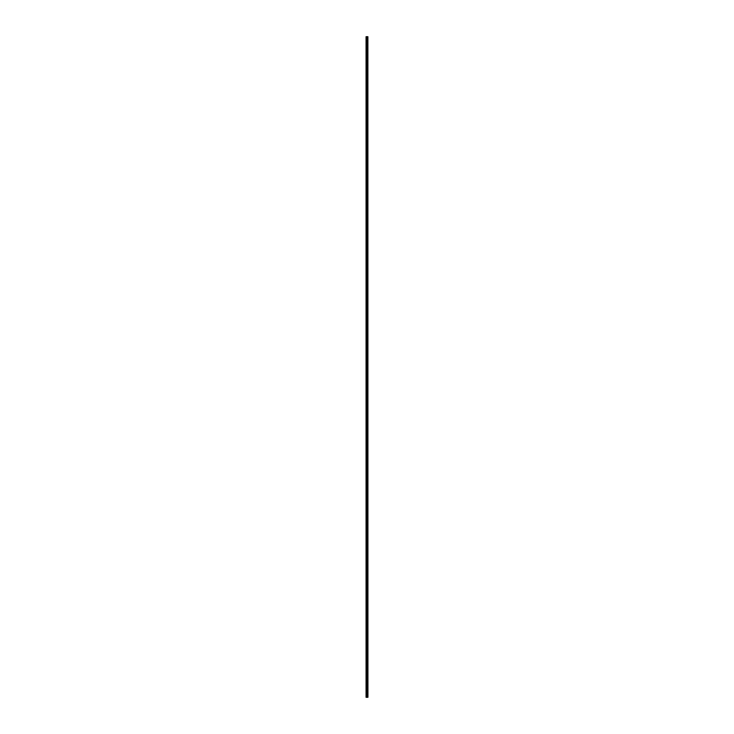 <?xml version="1.0" encoding="UTF-8"?>
<svg xmlns="http://www.w3.org/2000/svg" width="734" height="734" viewBox="0 0 734 734"><rect width="100%" height="100%" fill="white"/><g stroke="black" fill="none" stroke-linecap="round" stroke-linejoin="round"><path stroke-width="0.55" stroke-dasharray="3.67 2.75" d="M367.037 40.095L367.037 40.737L367.037 40.095M367.936 40.095L367.936 40.737L367.936 40.095M367.037 48.591L367.037 47.949L367.037 48.591M367.936 48.591L367.936 47.949L367.936 48.591M367.037 57.078L367.037 57.711L367.037 57.078M367.936 57.078L367.936 57.711L367.936 57.078M367.037 65.574L367.037 64.931L367.037 65.574M367.936 65.574L367.936 64.931L367.936 65.574M367.037 74.061L367.037 74.694L367.037 74.061M367.936 74.061L367.936 74.694L367.936 74.061M367.037 82.547L367.037 83.19L367.037 82.547M367.936 82.547L367.936 83.19L367.936 82.547M367.037 91.044L367.037 90.401L367.037 91.044M367.936 91.044L367.936 90.401L367.936 91.044M367.037 99.53L367.037 100.173L367.037 99.53M367.936 99.53L367.936 100.173L367.936 99.53M367.037 108.026L367.037 107.384L367.037 108.026M367.936 108.026L367.936 107.384L367.936 108.026M367.037 116.513L367.037 117.156L367.037 116.513M367.936 116.513L367.936 117.156L367.936 116.513M367.037 125.009L367.037 124.367L367.037 125.009M367.936 125.009L367.936 124.367L367.936 125.009M367.037 133.496L367.037 134.138L367.037 133.496M367.936 133.496L367.936 134.138L367.936 133.496M367.037 141.992L367.037 141.35L367.037 141.992M367.936 141.992L367.936 141.35L367.936 141.992M367.037 150.479L367.037 151.112L367.037 150.479M367.936 150.479L367.936 151.112L367.936 150.479M367.037 158.966L367.037 159.608L367.037 158.966M367.936 158.966L367.936 159.608L367.936 158.966M367.037 167.462L367.037 168.095L367.037 167.462M367.936 167.462L367.936 168.095L367.936 167.462M367.037 175.949L367.037 176.591L367.037 175.949M367.936 175.949L367.936 176.591L367.936 175.949M367.037 184.445L367.037 183.803L367.037 184.445M367.936 184.445L367.936 183.803L367.936 184.445M367.037 192.932L367.037 193.574L367.037 192.932M367.936 192.932L367.936 193.574L367.936 192.932M367.037 201.428L367.037 200.786L367.037 201.428M367.936 201.428L367.936 200.786L367.936 201.428M367.037 209.915L367.037 210.557L367.037 209.915M367.936 209.915L367.936 210.557L367.936 209.915M367.037 218.411L367.037 217.769L367.037 218.411M367.936 218.411L367.936 217.769L367.936 218.411M367.037 226.898L367.037 227.531L367.037 226.898M367.936 226.898L367.936 227.531L367.936 226.898M367.037 235.394L367.037 234.752L367.037 235.394M367.936 235.394L367.936 234.752L367.936 235.394M367.037 243.881L367.037 244.514L367.037 243.881M367.936 243.881L367.936 244.514L367.936 243.881M367.037 252.368L367.037 253.01L367.037 252.368M367.936 252.368L367.936 253.01L367.936 252.368M367.037 260.864L367.037 260.221L367.037 260.864M367.936 260.864L367.936 260.221L367.936 260.864M367.037 269.35L367.037 269.993L367.037 269.35M367.936 269.35L367.936 269.993L367.936 269.35M367.037 277.847L367.037 277.204L367.037 277.847M367.936 277.847L367.936 277.204L367.936 277.847M367.037 286.333L367.037 286.976L367.037 286.333M367.936 286.333L367.936 286.976L367.936 286.333M367.037 294.829L367.037 294.187L367.037 294.829M367.936 294.829L367.936 294.187L367.936 294.829M367.037 303.316L367.037 303.959L367.037 303.316M367.936 303.316L367.936 303.959L367.936 303.316M367.037 311.812L367.037 311.17L367.037 311.812M367.936 311.812L367.936 311.17L367.936 311.812M367.037 320.299L367.037 320.932L367.037 320.299M367.936 320.299L367.936 320.932L367.936 320.299M367.037 328.786L367.037 329.428L367.037 328.786M367.936 328.786L367.936 329.428L367.936 328.786M367.037 337.282L367.037 337.915L367.037 337.282M367.936 337.282L367.936 337.915L367.936 337.282M367.037 345.769L367.037 346.411L367.037 345.769M367.936 345.769L367.936 346.411L367.936 345.769M367.037 354.265L367.037 353.623L367.037 354.265M367.936 354.265L367.936 353.623L367.936 354.265M367.037 362.752L367.037 363.394L367.037 362.752M367.936 362.752L367.936 363.394L367.936 362.752M367.037 371.248L367.037 370.606L367.037 371.248M367.936 371.248L367.936 370.606L367.936 371.248M367.037 379.735L367.037 380.377L367.037 379.735M367.936 379.735L367.936 380.377L367.936 379.735M367.037 388.231L367.037 387.589L367.037 388.231M367.936 388.231L367.936 387.589L367.936 388.231M367.037 396.718L367.037 397.351L367.037 396.718M367.936 396.718L367.936 397.351L367.936 396.718M367.037 405.214L367.037 404.572L367.037 405.214M367.936 405.214L367.936 404.572L367.936 405.214M367.037 413.701L367.037 414.334L367.037 413.701M367.936 413.701L367.936 414.334L367.936 413.701M367.037 422.188L367.037 422.83L367.037 422.188M367.936 422.188L367.936 422.83L367.936 422.188M367.037 430.684L367.037 430.041L367.037 430.684M367.936 430.684L367.936 430.041L367.936 430.684M367.037 439.171L367.037 439.813L367.037 439.171M367.936 439.171L367.936 439.813L367.936 439.171M367.037 447.667L367.037 447.024L367.037 447.667M367.936 447.667L367.936 447.024L367.936 447.667M367.037 456.153L367.037 456.796L367.037 456.153M367.936 456.153L367.936 456.796L367.936 456.153M367.037 464.65L367.037 464.007L367.037 464.65M367.936 464.65L367.936 464.007L367.936 464.65M367.037 473.136L367.037 473.779L367.037 473.136M367.936 473.136L367.936 473.779L367.936 473.136M367.037 481.632L367.037 480.99L367.037 481.632M367.936 481.632L367.936 480.99L367.936 481.632M367.037 490.119L367.037 489.486L367.037 490.119M367.936 490.119L367.936 489.486L367.936 490.119M367.037 498.606L367.037 499.248L367.037 498.606M367.936 498.606L367.936 499.248L367.936 498.606M367.037 507.102L367.037 506.469L367.037 507.102M367.936 507.102L367.936 506.469L367.936 507.102M367.037 515.589L367.037 516.231L367.037 515.589M367.936 515.589L367.936 516.231L367.936 515.589M367.037 524.085L367.037 523.443L367.037 524.085M367.936 524.085L367.936 523.443L367.936 524.085M367.037 532.572L367.037 533.214L367.037 532.572M367.936 532.572L367.936 533.214L367.936 532.572M367.037 541.068L367.037 540.426L367.037 541.068M367.936 541.068L367.936 540.426L367.936 541.068M367.037 549.555L367.037 550.197L367.037 549.555M367.936 549.555L367.936 550.197L367.936 549.555M367.037 558.051L367.037 557.409L367.037 558.051M367.936 558.051L367.936 557.409L367.936 558.051M367.037 566.538L367.037 565.905L367.037 566.538M367.936 566.538L367.936 565.905L367.936 566.538M367.037 575.034L367.037 574.392L367.037 575.034M367.936 575.034L367.936 574.392L367.936 575.034M367.037 583.521L367.037 582.888L367.037 583.521M367.936 583.521L367.936 582.888L367.936 583.521M367.037 592.008L367.037 592.65L367.037 592.008M367.936 592.008L367.936 592.65L367.936 592.008M367.037 600.504L367.037 599.861L367.037 600.504M367.936 600.504L367.936 599.861L367.936 600.504M367.037 608.991L367.037 609.633L367.037 608.991M367.936 608.991L367.936 609.633L367.936 608.991M367.037 617.487L367.037 616.844L367.037 617.487M367.936 617.487L367.936 616.844L367.936 617.487M367.037 625.974L367.037 626.616L367.037 625.974M367.936 625.974L367.936 626.616L367.936 625.974M367.037 634.47L367.037 633.827L367.037 634.47M367.936 634.47L367.936 633.827L367.936 634.47M367.037 642.956L367.037 643.599L367.037 642.956M367.936 642.956L367.936 643.599L367.936 642.956M367.037 651.453L367.037 650.81L367.037 651.453M367.936 651.453L367.936 650.81L367.936 651.453M367.037 659.939L367.037 660.572L367.037 659.939M367.936 659.939L367.936 660.572L367.936 659.939M367.037 668.426L367.037 669.069L367.037 668.426M367.936 668.426L367.936 669.069L367.936 668.426M367.037 676.922L367.037 677.555L367.037 676.922M367.936 676.922L367.936 677.555L367.936 676.922M367.037 685.409L367.037 686.051L367.037 685.409M367.936 685.409L367.936 686.051L367.936 685.409M367.037 693.905L367.037 693.263L367.037 693.905M367.936 693.905L367.936 693.263L367.936 693.905M367.844 693.905L367.844 693.263L367.844 693.905M367.844 685.409L367.844 686.051L367.844 685.409M367.844 676.922L367.844 677.555L367.844 676.922M367.844 668.426L367.844 669.069L367.844 668.426M367.844 659.939L367.844 660.572L367.844 659.939M367.844 651.453L367.844 650.81L367.844 651.453M367.844 642.956L367.844 643.599L367.844 642.956M367.844 634.47L367.844 633.827L367.844 634.47M367.844 625.974L367.844 626.616L367.844 625.974M367.844 617.487L367.844 616.844L367.844 617.487M367.844 608.991L367.844 609.633L367.844 608.991M367.844 600.504L367.844 599.861L367.844 600.504M367.844 592.008L367.844 592.65L367.844 592.008M367.844 583.521L367.844 582.888L367.844 583.521M367.844 575.034L367.844 574.392L367.844 575.034M367.844 566.538L367.844 565.905L367.844 566.538M367.844 558.051L367.844 557.409L367.844 558.051M367.844 549.555L367.844 550.197L367.844 549.555M367.844 541.068L367.844 540.426L367.844 541.068M367.844 532.572L367.844 533.214L367.844 532.572M367.844 524.085L367.844 523.443L367.844 524.085M367.844 515.589L367.844 516.231L367.844 515.589M367.844 507.102L367.844 506.469L367.844 507.102M367.844 498.606L367.844 499.248L367.844 498.606M367.844 490.119L367.844 489.486L367.844 490.119M367.844 481.632L367.844 480.99L367.844 481.632M367.844 473.136L367.844 473.779L367.844 473.136M367.844 464.65L367.844 464.007L367.844 464.65M367.844 456.153L367.844 456.796L367.844 456.153M367.844 447.667L367.844 447.024L367.844 447.667M367.844 439.171L367.844 439.813L367.844 439.171M367.844 430.684L367.844 430.041L367.844 430.684M367.844 422.188L367.844 422.83L367.844 422.188M367.844 413.701L367.844 414.334L367.844 413.701M367.844 405.214L367.844 404.572L367.844 405.214M367.844 396.718L367.844 397.351L367.844 396.718M367.844 388.231L367.844 387.589L367.844 388.231M367.844 379.735L367.844 380.377L367.844 379.735M367.844 371.248L367.844 370.606L367.844 371.248M367.844 362.752L367.844 363.394L367.844 362.752M367.844 354.265L367.844 353.623L367.844 354.265M367.844 345.769L367.844 346.411L367.844 345.769M367.844 337.282L367.844 337.915L367.844 337.282M367.844 328.786L367.844 329.428L367.844 328.786M367.844 320.299L367.844 320.932L367.844 320.299M367.844 311.812L367.844 311.17L367.844 311.812M367.844 303.316L367.844 303.959L367.844 303.316M367.844 294.829L367.844 294.187L367.844 294.829M367.844 286.333L367.844 286.976L367.844 286.333M367.844 277.847L367.844 277.204L367.844 277.847M367.844 269.35L367.844 269.993L367.844 269.35M367.844 260.864L367.844 260.221L367.844 260.864M367.844 252.368L367.844 253.01L367.844 252.368M367.844 243.881L367.844 244.514L367.844 243.881M367.844 235.394L367.844 234.752L367.844 235.394M367.844 226.898L367.844 227.531L367.844 226.898M367.844 218.411L367.844 217.769L367.844 218.411M367.844 209.915L367.844 210.557L367.844 209.915M367.844 201.428L367.844 200.786L367.844 201.428M367.844 192.932L367.844 193.574L367.844 192.932M367.844 184.445L367.844 183.803L367.844 184.445M367.844 175.949L367.844 176.591L367.844 175.949M367.844 167.462L367.844 168.095L367.844 167.462M367.844 158.966L367.844 159.608L367.844 158.966M367.844 150.479L367.844 151.112L367.844 150.479M367.844 141.992L367.844 141.35L367.844 141.992M367.844 133.496L367.844 134.138L367.844 133.496M367.844 125.009L367.844 124.367L367.844 125.009M367.844 116.513L367.844 117.156L367.844 116.513M367.844 108.026L367.844 107.384L367.844 108.026M367.844 99.53L367.844 100.173L367.844 99.53M367.844 91.044L367.844 90.401L367.844 91.044M367.844 82.547L367.844 83.19L367.844 82.547M367.844 74.061L367.844 74.694L367.844 74.061M367.844 65.574L367.844 64.931L367.844 65.574M367.844 57.078L367.844 57.711L367.844 57.078M367.844 48.591L367.844 47.949L367.844 48.591M367.844 40.095L367.844 40.737L367.844 40.095M366.147 697.3L366.147 36.7L366.064 697.3L366.064 36.7L366.064 697.3L367.486 697.3L367.486 36.7L367.936 697.3L367.651 36.7M366.147 36.7L367.486 36.7M367.303 36.7L367.303 697.3L367.339 36.7M366.486 697.3L366.486 36.7M366.55 697.3L366.55 36.7M366.862 697.3L366.862 36.7M366.982 697.3L366.982 36.7M367.037 697.3L367.037 36.7M367.156 697.3L367.156 36.7M367.532 697.3L367.532 36.7M367.706 697.3L367.706 36.7M366.064 40.48L367.037 40.48L366.064 40.48M366.064 48.967L367.037 48.967L366.064 48.967M366.064 57.463L367.037 57.463L366.064 57.463M366.064 65.95L367.037 65.95L366.064 65.95M366.064 74.446L367.037 74.446L366.064 74.446M366.064 82.933L367.037 82.933L366.064 82.933M366.064 91.429L367.037 91.429L366.064 91.429M366.064 99.916L367.037 99.916L366.064 99.916M366.064 108.403L367.037 108.403L366.064 108.403M366.064 116.899L367.037 116.899L366.064 116.899M366.064 125.386L367.037 125.386L366.064 125.386M366.064 133.882L367.037 133.882L366.064 133.882M366.064 142.368L367.037 142.368L366.064 142.368M366.064 150.865L367.037 150.865L366.064 150.865M366.064 159.351L367.037 159.351L366.064 159.351M366.064 167.847L367.037 167.847L366.064 167.847M366.064 176.334L367.037 176.334L366.064 176.334M366.064 184.821L367.037 184.821L366.064 184.821M366.064 193.317L367.037 193.317L366.064 193.317M366.064 201.804L367.037 201.804L366.064 201.804M366.064 210.3L367.037 210.3L366.064 210.3M366.064 218.787L367.037 218.787L366.064 218.787M366.064 227.283L367.037 227.283L366.064 227.283M366.064 235.77L367.037 235.77L366.064 235.77M366.064 244.266L367.037 244.266L366.064 244.266M366.064 252.753L367.037 252.753L366.064 252.753M366.064 261.249L367.037 261.249L366.064 261.249M366.064 269.736L367.037 269.736L366.064 269.736M366.064 278.223L367.037 278.223L366.064 278.223M366.064 286.719L367.037 286.719L366.064 286.719M366.064 295.206L367.037 295.206L366.064 295.206M366.064 303.702L367.037 303.702L366.064 303.702M366.064 312.189L367.037 312.189L366.064 312.189M366.064 320.685L367.037 320.685L366.064 320.685M366.064 329.171L367.037 329.171L366.064 329.171M366.064 337.668L367.037 337.668L366.064 337.668M366.064 346.154L367.037 346.154L366.064 346.154M366.064 354.641L367.037 354.641L366.064 354.641M366.064 363.137L367.037 363.137L366.064 363.137M366.064 371.624L367.037 371.624L366.064 371.624M366.064 380.12L367.037 380.12L366.064 380.12M366.064 388.607L367.037 388.607L366.064 388.607M366.064 397.103L367.037 397.103L366.064 397.103M366.064 405.59L367.037 405.59L366.064 405.59M366.064 414.086L367.037 414.086L366.064 414.086M366.064 422.573L367.037 422.573L366.064 422.573M366.064 431.069L367.037 431.069L366.064 431.069M366.064 439.556L367.037 439.556L366.064 439.556M366.064 448.043L367.037 448.043L366.064 448.043M366.064 456.539L367.037 456.539L366.064 456.539M366.064 465.026L367.037 465.026L366.064 465.026M366.064 473.522L367.037 473.522L366.064 473.522M366.064 482.009L367.037 482.009L366.064 482.009M366.064 490.505L367.037 490.505L366.064 490.505M366.064 498.992L367.037 498.992L366.064 498.992M366.064 507.488L367.037 507.488L366.064 507.488M366.064 515.974L367.037 515.974L366.064 515.974M366.064 524.461L367.037 524.461L366.064 524.461M366.064 532.957L367.037 532.957L366.064 532.957M366.064 541.444L367.037 541.444L366.064 541.444M366.064 549.94L367.037 549.94L366.064 549.94M366.064 558.427L367.037 558.427L366.064 558.427M366.064 566.923L367.037 566.923L366.064 566.923M366.064 575.41L367.037 575.41L366.064 575.41M366.064 583.906L367.037 583.906L366.064 583.906M366.064 592.393L367.037 592.393L366.064 592.393M366.064 600.889L367.037 600.889L366.064 600.889M366.064 609.376L367.037 609.376L366.064 609.376M366.064 617.863L367.037 617.863L366.064 617.863M366.064 626.359L367.037 626.359L366.064 626.359M366.064 634.846L367.037 634.846L366.064 634.846M366.064 643.342L367.037 643.342L366.064 643.342M366.064 651.829L367.037 651.829L366.064 651.829M366.064 660.325L367.037 660.325L366.064 660.325M366.064 668.812L367.037 668.812L366.064 668.812M366.064 677.308L367.037 677.308L366.064 677.308M366.064 685.795L367.037 685.795L366.064 685.795M366.064 694.281L367.037 694.281L366.064 694.281M367.037 694.538L367.844 694.538L367.037 694.538M367.037 686.051L367.844 686.051L367.037 686.051M367.037 677.555L367.844 677.555L367.037 677.555M367.037 669.069L367.844 669.069L367.037 669.069M367.037 660.572L367.844 660.572L367.037 660.572M367.037 652.086L367.844 652.086L367.037 652.086M367.037 643.599L367.844 643.599L367.037 643.599M367.037 635.103L367.844 635.103L367.037 635.103M367.037 626.616L367.844 626.616L367.037 626.616M367.037 618.12L367.844 618.12L367.037 618.12M367.037 609.633L367.844 609.633L367.037 609.633M367.037 601.137L367.844 601.137L367.037 601.137M367.037 592.65L367.844 592.65L367.037 592.65M367.037 584.154L367.844 584.154L367.037 584.154M367.037 575.667L367.844 575.667L367.037 575.667M367.037 567.171L367.844 567.171L367.037 567.171M367.037 558.684L367.844 558.684L367.037 558.684M367.037 550.197L367.844 550.197L367.037 550.197M367.037 541.701L367.844 541.701L367.037 541.701M367.037 533.214L367.844 533.214L367.037 533.214M367.037 524.718L367.844 524.718L367.037 524.718M367.037 516.231L367.844 516.231L367.037 516.231M367.037 507.735L367.844 507.735L367.037 507.735M367.037 499.248L367.844 499.248L367.037 499.248M367.037 490.752L367.844 490.752L367.037 490.752M367.037 482.266L367.844 482.266L367.037 482.266M367.037 473.779L367.844 473.779L367.037 473.779M367.037 465.283L367.844 465.283L367.037 465.283M367.037 456.796L367.844 456.796L367.037 456.796M367.037 448.3L367.844 448.3L367.037 448.3M367.037 439.813L367.844 439.813L367.037 439.813M367.037 431.317L367.844 431.317L367.037 431.317M367.037 422.83L367.844 422.83L367.037 422.83M367.037 414.334L367.844 414.334L367.037 414.334M367.037 405.847L367.844 405.847L367.037 405.847M367.037 397.351L367.844 397.351L367.037 397.351M367.037 388.864L367.844 388.864L367.037 388.864M367.037 380.377L367.844 380.377L367.037 380.377M367.037 371.881L367.844 371.881L367.037 371.881M367.037 363.394L367.844 363.394L367.037 363.394M367.037 354.898L367.844 354.898L367.037 354.898M367.037 346.411L367.844 346.411L367.037 346.411M367.037 337.915L367.844 337.915L367.037 337.915M367.037 329.428L367.844 329.428L367.037 329.428M367.037 320.932L367.844 320.932L367.037 320.932M367.037 312.445L367.844 312.445L367.037 312.445M367.037 303.959L367.844 303.959L367.037 303.959M367.037 295.463L367.844 295.463L367.037 295.463M367.037 286.976L367.844 286.976L367.037 286.976M367.037 278.48L367.844 278.48L367.037 278.48M367.037 269.993L367.844 269.993L367.037 269.993M367.037 261.497L367.844 261.497L367.037 261.497M367.037 253.01L367.844 253.01L367.037 253.01M367.037 244.514L367.844 244.514L367.037 244.514M367.037 236.027L367.844 236.027L367.037 236.027M367.037 227.531L367.844 227.531L367.037 227.531M367.037 219.044L367.844 219.044L367.037 219.044M367.037 210.557L367.844 210.557L367.037 210.557M367.037 202.061L367.844 202.061L367.037 202.061M367.037 193.574L367.844 193.574L367.037 193.574M367.037 185.078L367.844 185.078L367.037 185.078M367.037 176.591L367.844 176.591L367.037 176.591M367.037 168.095L367.844 168.095L367.037 168.095M367.037 159.608L367.844 159.608L367.037 159.608M367.037 151.112L367.844 151.112L367.037 151.112M367.037 142.625L367.844 142.625L367.037 142.625M367.037 134.138L367.844 134.138L367.037 134.138M367.037 125.642L367.844 125.642L367.037 125.642M367.037 117.156L367.844 117.156L367.037 117.156M367.037 108.66L367.844 108.66L367.037 108.66M367.037 100.173L367.844 100.173L367.037 100.173M367.037 91.677L367.844 91.677L367.037 91.677M367.037 83.19L367.844 83.19L367.037 83.19M367.037 74.694L367.844 74.694L367.037 74.694M367.037 66.207L367.844 66.207L367.037 66.207M367.037 57.711L367.844 57.711L367.037 57.711M367.037 49.224L367.844 49.224L367.037 49.224M367.037 40.737L367.844 40.737L367.037 40.737M367.037 39.462L367.844 39.462L367.037 39.462M367.037 47.949L367.844 47.949L367.037 47.949M367.037 56.445L367.844 56.445L367.037 56.445M367.037 64.931L367.844 64.931L367.037 64.931M367.037 73.428L367.844 73.428L367.037 73.428M367.037 81.914L367.844 81.914L367.037 81.914M367.037 90.401L367.844 90.401L367.037 90.401M367.037 98.897L367.844 98.897L367.037 98.897M367.037 107.384L367.844 107.384L367.037 107.384M367.037 115.88L367.844 115.88L367.037 115.88M367.037 124.367L367.844 124.367L367.037 124.367M367.037 132.863L367.844 132.863L367.037 132.863M367.037 141.35L367.844 141.35L367.037 141.35M367.037 149.846L367.844 149.846L367.037 149.846M367.037 158.333L367.844 158.333L367.037 158.333M367.037 166.829L367.844 166.829L367.037 166.829M367.037 175.316L367.844 175.316L367.037 175.316M367.037 183.803L367.844 183.803L367.037 183.803M367.037 192.299L367.844 192.299L367.037 192.299M367.037 200.786L367.844 200.786L367.037 200.786M367.037 209.282L367.844 209.282L367.037 209.282M367.037 217.769L367.844 217.769L367.037 217.769M367.037 226.265L367.844 226.265L367.037 226.265M367.037 234.752L367.844 234.752L367.037 234.752M367.037 243.248L367.844 243.248L367.037 243.248M367.037 251.734L367.844 251.734L367.037 251.734M367.037 260.221L367.844 260.221L367.037 260.221M367.037 268.717L367.844 268.717L367.037 268.717M367.037 277.204L367.844 277.204L367.037 277.204M367.037 285.7L367.844 285.7L367.037 285.7M367.037 294.187L367.844 294.187L367.037 294.187M367.037 302.683L367.844 302.683L367.037 302.683M367.037 311.17L367.844 311.17L367.037 311.17M367.037 319.666L367.844 319.666L367.037 319.666M367.037 328.153L367.844 328.153L367.037 328.153M367.037 336.649L367.844 336.649L367.037 336.649M367.037 345.136L367.844 345.136L367.037 345.136M367.037 353.623L367.844 353.623L367.037 353.623M367.037 362.119L367.844 362.119L367.037 362.119M367.037 370.606L367.844 370.606L367.037 370.606M367.037 379.102L367.844 379.102L367.037 379.102M367.037 387.589L367.844 387.589L367.037 387.589M367.037 396.085L367.844 396.085L367.037 396.085M367.037 404.572L367.844 404.572L367.037 404.572M367.037 413.068L367.844 413.068L367.037 413.068M367.037 421.555L367.844 421.555L367.037 421.555M367.037 430.041L367.844 430.041L367.037 430.041M367.037 438.537L367.844 438.537L367.037 438.537M367.037 447.024L367.844 447.024L367.037 447.024M367.037 455.52L367.844 455.52L367.037 455.52M367.037 464.007L367.844 464.007L367.037 464.007M367.037 472.503L367.844 472.503L367.037 472.503M367.037 480.99L367.844 480.99L367.037 480.99M367.037 489.486L367.844 489.486L367.037 489.486M367.037 497.973L367.844 497.973L367.037 497.973M367.037 506.469L367.844 506.469L367.037 506.469M367.037 514.956L367.844 514.956L367.037 514.956M367.037 523.443L367.844 523.443L367.037 523.443M367.037 531.939L367.844 531.939L367.037 531.939M367.037 540.426L367.844 540.426L367.037 540.426M367.037 548.922L367.844 548.922L367.037 548.922M367.037 557.409L367.844 557.409L367.037 557.409M367.037 565.905L367.844 565.905L367.037 565.905M367.037 574.392L367.844 574.392L367.037 574.392M367.037 582.888L367.844 582.888L367.037 582.888M367.037 591.375L367.844 591.375L367.037 591.375M367.037 599.861L367.844 599.861L367.037 599.861M367.037 608.358L367.844 608.358L367.037 608.358M367.037 616.844L367.844 616.844L367.037 616.844M367.037 625.34L367.844 625.34L367.037 625.34M367.037 633.827L367.844 633.827L367.037 633.827M367.037 642.323L367.844 642.323L367.037 642.323M367.037 650.81L367.844 650.81L367.037 650.81M367.037 659.306L367.844 659.306L367.037 659.306M367.037 667.793L367.844 667.793L367.037 667.793M367.037 676.289L367.844 676.289L367.037 676.289M367.037 684.776L367.844 684.776L367.037 684.776M367.037 693.263L367.844 693.263L367.037 693.263M366.064 693.52L367.037 693.52L366.064 693.52M366.064 685.033L367.037 685.033L366.064 685.033M366.064 676.537L367.037 676.537L366.064 676.537M366.064 668.05L367.037 668.05L366.064 668.05M366.064 659.554L367.037 659.554L366.064 659.554M366.064 651.067L367.037 651.067L366.064 651.067M366.064 642.571L367.037 642.571L366.064 642.571M366.064 634.084L367.037 634.084L366.064 634.084M366.064 625.597L367.037 625.597L366.064 625.597M366.064 617.101L367.037 617.101L366.064 617.101M366.064 608.614L367.037 608.614L366.064 608.614M366.064 600.118L367.037 600.118L366.064 600.118M366.064 591.632L367.037 591.632L366.064 591.632M366.064 583.135L367.037 583.135L366.064 583.135M366.064 574.649L367.037 574.649L366.064 574.649M366.064 566.153L367.037 566.153L366.064 566.153M366.064 557.666L367.037 557.666L366.064 557.666M366.064 549.179L367.037 549.179L366.064 549.179M366.064 540.683L367.037 540.683L366.064 540.683M366.064 532.196L367.037 532.196L366.064 532.196M366.064 523.7L367.037 523.7L366.064 523.7M366.064 515.213L367.037 515.213L366.064 515.213M366.064 506.717L367.037 506.717L366.064 506.717M366.064 498.23L367.037 498.23L366.064 498.23M366.064 489.734L367.037 489.734L366.064 489.734M366.064 481.247L367.037 481.247L366.064 481.247M366.064 472.751L367.037 472.751L366.064 472.751M366.064 464.264L367.037 464.264L366.064 464.264M366.064 455.777L367.037 455.777L366.064 455.777M366.064 447.281L367.037 447.281L366.064 447.281M366.064 438.794L367.037 438.794L366.064 438.794M366.064 430.298L367.037 430.298L366.064 430.298M366.064 421.811L367.037 421.811L366.064 421.811M366.064 413.315L367.037 413.315L366.064 413.315M366.064 404.829L367.037 404.829L366.064 404.829M366.064 396.332L367.037 396.332L366.064 396.332M366.064 387.846L367.037 387.846L366.064 387.846M366.064 379.359L367.037 379.359L366.064 379.359M366.064 370.863L367.037 370.863L366.064 370.863M366.064 362.376L367.037 362.376L366.064 362.376M366.064 353.88L367.037 353.88L366.064 353.88M366.064 345.393L367.037 345.393L366.064 345.393M366.064 336.897L367.037 336.897L366.064 336.897M366.064 328.41L367.037 328.41L366.064 328.41M366.064 319.914L367.037 319.914L366.064 319.914M366.064 311.427L367.037 311.427L366.064 311.427M366.064 302.931L367.037 302.931L366.064 302.931M366.064 294.444L367.037 294.444L366.064 294.444M366.064 285.957L367.037 285.957L366.064 285.957M366.064 277.461L367.037 277.461L366.064 277.461M366.064 268.974L367.037 268.974L366.064 268.974M366.064 260.478L367.037 260.478L366.064 260.478M366.064 251.991L367.037 251.991L366.064 251.991M366.064 243.495L367.037 243.495L366.064 243.495M366.064 235.008L367.037 235.008L366.064 235.008M366.064 226.512L367.037 226.512L366.064 226.512M366.064 218.026L367.037 218.026L366.064 218.026M366.064 209.539L367.037 209.539L366.064 209.539M366.064 201.043L367.037 201.043L366.064 201.043M366.064 192.556L367.037 192.556L366.064 192.556M366.064 184.06L367.037 184.06L366.064 184.06M366.064 175.573L367.037 175.573L366.064 175.573M366.064 167.077L367.037 167.077L366.064 167.077M366.064 158.59L367.037 158.59L366.064 158.59M366.064 150.094L367.037 150.094L366.064 150.094M366.064 141.607L367.037 141.607L366.064 141.607M366.064 133.111L367.037 133.111L366.064 133.111M366.064 124.624L367.037 124.624L366.064 124.624M366.064 116.137L367.037 116.137L366.064 116.137M366.064 107.641L367.037 107.641L366.064 107.641M366.064 99.154L367.037 99.154L366.064 99.154M366.064 90.658L367.037 90.658L366.064 90.658M366.064 82.171L367.037 82.171L366.064 82.171M366.064 73.675L367.037 73.675L366.064 73.675M366.064 65.188L367.037 65.188L366.064 65.188M366.064 56.692L367.037 56.692L366.064 56.692M366.064 48.205L367.037 48.205L366.064 48.205M366.064 39.719L367.037 39.719L366.064 39.719"/><path stroke-width="1.1" d="M367.706 36.7L367.862 697.3L367.89 36.7L367.936 697.3L367.706 36.7L366.064 36.7L366.064 697.3L366.147 36.7M366.147 697.3L367.706 697.3M367.339 36.7L367.339 697.3L367.303 36.7M367.651 697.3L367.651 36.7M367.532 697.3L367.532 36.7M367.486 697.3L367.486 36.7M367.156 697.3L367.156 36.7M367.037 697.3L367.037 36.7M366.982 697.3L366.982 36.7M366.862 697.3L366.862 36.7M366.55 697.3L366.55 36.7M366.486 697.3L366.486 36.7"/></g></svg>
